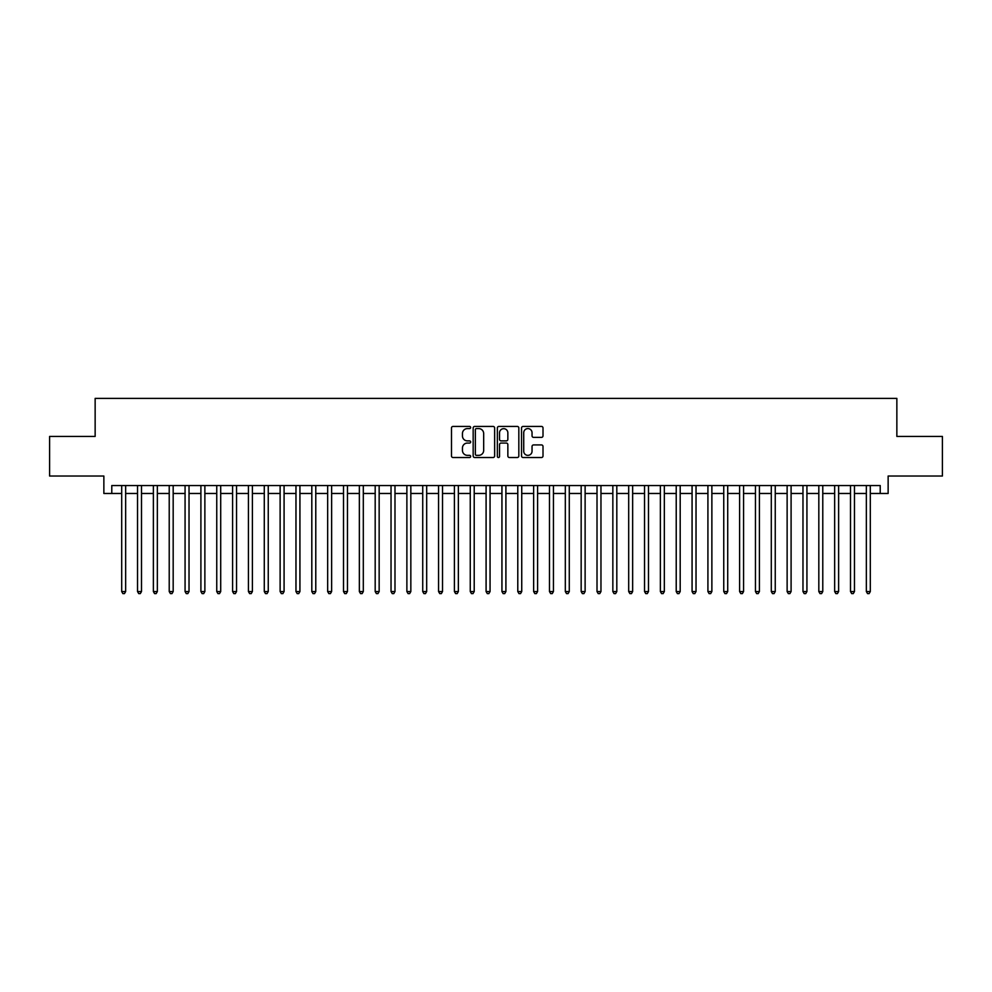 <?xml version="1.0" encoding="UTF-8"?>
<svg xmlns="http://www.w3.org/2000/svg" width="992" height="992" viewBox="0 0 992 992"><rect width="100%" height="100%" fill="white"/><g stroke="black" fill="none" stroke-linecap="round" stroke-linejoin="round"><path stroke-width="1.49" d="M470.654 427.515A1.091 1.091 0 0 0 469.563 426.424L453.034 426.424A1.55 1.55 0 0 0 451.484 427.974L451.484 455.973A1.55 1.55 0 0 0 453.034 457.523L469.563 457.523A1.091 1.091 0 0 0 470.654 456.432A1.091 1.091 0 0 0 469.563 455.353L467.418 455.353A4.972 4.972 0 0 1 462.446 450.368L462.446 448.037A4.972 4.972 0 0 1 467.418 443.064L469.563 443.064A1.091 1.091 0 0 0 470.654 441.973A1.091 1.091 0 0 0 469.563 440.882L467.418 440.882A4.972 4.972 0 0 1 462.446 435.91L462.446 433.578A4.972 4.972 0 0 1 467.418 428.594L469.563 428.594A1.091 1.091 0 0 0 470.654 427.515M541.446 437.385A1.55 1.55 0 0 0 543.008 435.835L543.008 427.974A1.55 1.55 0 0 0 541.446 426.424L523.094 426.424A1.55 1.55 0 0 0 521.544 427.974L521.544 455.973A1.55 1.55 0 0 0 523.094 457.523L541.446 457.523A1.55 1.55 0 0 0 543.008 455.973L543.008 446.487A1.55 1.55 0 0 0 541.446 444.924L533.597 444.924A1.55 1.55 0 0 0 532.047 446.487L532.047 451.186A4.154 4.154 0 0 1 527.88 455.353A4.154 4.154 0 0 1 523.726 451.186L523.726 432.76A4.154 4.154 0 0 1 527.88 428.594A4.154 4.154 0 0 1 532.047 432.76L532.047 435.835A1.55 1.55 0 0 0 533.597 437.385L541.446 437.385M111.786 493.47L111.786 485.547L880.214 485.547L880.214 493.47L888.138 493.47L888.138 476.036L942.4 476.036L942.4 436.43L896.855 436.43L896.855 398.4L95.145 398.4L95.145 436.43L49.6 436.43L49.6 476.036L103.862 476.036L103.862 493.47L121.694 493.47M494.636 427.974A1.55 1.55 0 0 0 493.086 426.424L474.734 426.424A1.55 1.55 0 0 0 473.172 427.974L473.172 455.973A1.55 1.55 0 0 0 474.734 457.523L493.086 457.523A1.55 1.55 0 0 0 494.636 455.973L494.636 427.974M498.914 426.424L517.266 426.424A1.55 1.55 0 0 1 518.828 427.974L518.828 455.973A1.55 1.55 0 0 1 517.266 457.523L509.417 457.523A1.55 1.55 0 0 1 507.854 455.973L507.854 444.614A1.55 1.55 0 0 0 506.304 443.064L501.096 443.064A1.55 1.55 0 0 0 499.534 444.614L499.534 456.432A1.091 1.091 0 0 1 498.455 457.523A1.091 1.091 0 0 1 497.364 456.432L497.364 427.974A1.55 1.55 0 0 1 498.914 426.424M125.649 493.47L137.528 493.47M141.496 493.47L153.376 493.47M157.344 493.47L169.223 493.47M173.178 493.47L185.07 493.47M189.026 493.47L200.905 493.47M204.873 493.47L216.752 493.47M220.708 493.47L232.599 493.47M236.555 493.47L248.434 493.47M252.402 493.47L264.281 493.47M268.249 493.47L280.128 493.47M284.084 493.47L295.976 493.47M299.931 493.47L311.81 493.47M315.778 493.47L327.658 493.47M331.626 493.47L343.505 493.47M347.46 493.47L359.352 493.47M363.308 493.47L375.187 493.47M379.155 493.47L391.034 493.47M394.99 493.47L406.881 493.47M410.837 493.47L422.728 493.47M426.684 493.47L438.563 493.47M442.531 493.47L454.41 493.47M458.366 493.47L470.258 493.47M474.213 493.47L486.092 493.47M490.06 493.47L501.94 493.47M505.908 493.47L517.787 493.47M521.742 493.47L533.634 493.47M537.59 493.47L549.469 493.47M553.437 493.47L565.316 493.47M569.272 493.47L581.163 493.47M585.119 493.47L597.01 493.47M600.966 493.47L612.845 493.47M616.813 493.47L628.692 493.47M632.648 493.47L644.54 493.47M648.495 493.47L660.374 493.47M664.342 493.47L676.222 493.47M680.19 493.47L692.069 493.47M696.024 493.47L707.916 493.47M711.872 493.47L723.751 493.47M727.719 493.47L739.598 493.47M743.566 493.47L755.445 493.47M759.401 493.47L771.292 493.47M775.248 493.47L787.127 493.47M791.095 493.47L802.974 493.47M806.93 493.47L818.822 493.47M822.777 493.47L834.656 493.47M838.624 493.47L850.504 493.47M854.472 493.47L866.351 493.47M870.306 493.47L880.214 493.47M476.445 428.594A1.091 1.091 0 0 0 475.354 429.685L475.354 454.262A1.091 1.091 0 0 0 476.445 455.353L478.702 455.353A4.972 4.972 0 0 0 483.674 450.368L483.674 433.578A4.972 4.972 0 0 0 478.702 428.594L476.445 428.594M507.854 432.834A4.154 4.154 0 0 0 503.7 428.68A4.154 4.154 0 0 0 499.534 432.834L499.534 439.332A1.55 1.55 0 0 0 501.096 440.882L506.304 440.882A1.55 1.55 0 0 0 507.854 439.332L507.854 432.834M125.649 485.547L125.649 591.542L121.694 591.542L121.694 485.547M125.649 591.542L124.459 593.6L122.872 593.6L121.694 591.542M141.496 485.547L141.496 591.542L137.528 591.542L137.528 485.547M141.496 591.542L140.306 593.6L138.719 593.6L137.528 591.542M157.344 485.547L157.344 591.542L153.376 591.542L153.376 485.547M157.344 591.542L156.153 593.6L154.566 593.6L153.376 591.542M173.178 485.547L173.178 591.542L169.223 591.542L169.223 485.547M173.178 591.542L171.988 593.6L170.413 593.6L169.223 591.542M189.026 485.547L189.026 591.542L185.07 591.542L185.07 485.547M189.026 591.542L187.835 593.6L186.248 593.6L185.07 591.542M204.873 485.547L204.873 591.542L200.905 591.542L200.905 485.547M204.873 591.542L203.682 593.6L202.095 593.6L200.905 591.542M220.708 485.547L220.708 591.542L216.752 591.542L216.752 485.547M220.708 591.542L219.53 593.6L217.942 593.6L216.752 591.542M236.555 485.547L236.555 591.542L232.599 591.542L232.599 485.547M236.555 591.542L235.364 593.6L233.79 593.6L232.599 591.542M252.402 485.547L252.402 591.542L248.434 591.542L248.434 485.547M252.402 591.542L251.212 593.6L249.624 593.6L248.434 591.542M268.249 485.547L268.249 591.542L264.281 591.542L264.281 485.547M268.249 591.542L267.059 593.6L265.472 593.6L264.281 591.542M284.084 485.547L284.084 591.542L280.128 591.542L280.128 485.547M284.084 591.542L282.906 593.6L281.319 593.6L280.128 591.542M299.931 485.547L299.931 591.542L295.976 591.542L295.976 485.547M299.931 591.542L298.741 593.6L297.166 593.6L295.976 591.542M315.778 485.547L315.778 591.542L311.81 591.542L311.81 485.547M315.778 591.542L314.588 593.6L313.001 593.6L311.81 591.542M331.626 485.547L331.626 591.542L327.658 591.542L327.658 485.547M331.626 591.542L330.435 593.6L328.848 593.6L327.658 591.542M347.46 485.547L347.46 591.542L343.505 591.542L343.505 485.547M347.46 591.542L346.27 593.6L344.695 593.6L343.505 591.542M363.308 485.547L363.308 591.542L359.352 591.542L359.352 485.547M363.308 591.542L362.117 593.6L360.53 593.6L359.352 591.542M379.155 485.547L379.155 591.542L375.187 591.542L375.187 485.547M379.155 591.542L377.964 593.6L376.377 593.6L375.187 591.542M394.99 485.547L394.99 591.542L391.034 591.542L391.034 485.547M394.99 591.542L393.812 593.6L392.224 593.6L391.034 591.542M410.837 485.547L410.837 591.542L406.881 591.542L406.881 485.547M410.837 591.542L409.646 593.6L408.072 593.6L406.881 591.542M426.684 485.547L426.684 591.542L422.728 591.542L422.728 485.547M426.684 591.542L425.494 593.6L423.906 593.6L422.728 591.542M442.531 485.547L442.531 591.542L438.563 591.542L438.563 485.547M442.531 591.542L441.341 593.6L439.754 593.6L438.563 591.542M458.366 485.547L458.366 591.542L454.41 591.542L454.41 485.547M458.366 591.542L457.188 593.6L455.601 593.6L454.41 591.542M474.213 485.547L474.213 591.542L470.258 591.542L470.258 485.547M474.213 591.542L473.023 593.6L471.448 593.6L470.258 591.542M490.06 485.547L490.06 591.542L486.092 591.542L486.092 485.547M490.06 591.542L488.87 593.6L487.283 593.6L486.092 591.542M505.908 485.547L505.908 591.542L501.94 591.542L501.94 485.547M505.908 591.542L504.717 593.6L503.13 593.6L501.94 591.542M521.742 485.547L521.742 591.542L517.787 591.542L517.787 485.547M521.742 591.542L520.552 593.6L518.977 593.6L517.787 591.542M537.59 485.547L537.59 591.542L533.634 591.542L533.634 485.547M537.59 591.542L536.399 593.6L534.812 593.6L533.634 591.542M553.437 485.547L553.437 591.542L549.469 591.542L549.469 485.547M553.437 591.542L552.246 593.6L550.659 593.6L549.469 591.542M569.272 485.547L569.272 591.542L565.316 591.542L565.316 485.547M569.272 591.542L568.094 593.6L566.506 593.6L565.316 591.542M585.119 485.547L585.119 591.542L581.163 591.542L581.163 485.547M585.119 591.542L583.928 593.6L582.354 593.6L581.163 591.542M600.966 485.547L600.966 591.542L597.01 591.542L597.01 485.547M600.966 591.542L599.776 593.6L598.188 593.6L597.01 591.542M616.813 485.547L616.813 591.542L612.845 591.542L612.845 485.547M616.813 591.542L615.623 593.6L614.036 593.6L612.845 591.542M632.648 485.547L632.648 591.542L628.692 591.542L628.692 485.547M632.648 591.542L631.47 593.6L629.883 593.6L628.692 591.542M648.495 485.547L648.495 591.542L644.54 591.542L644.54 485.547M648.495 591.542L647.305 593.6L645.73 593.6L644.54 591.542M664.342 485.547L664.342 591.542L660.374 591.542L660.374 485.547M664.342 591.542L663.152 593.6L661.565 593.6L660.374 591.542M680.19 485.547L680.19 591.542L676.222 591.542L676.222 485.547M680.19 591.542L678.999 593.6L677.412 593.6L676.222 591.542M696.024 485.547L696.024 591.542L692.069 591.542L692.069 485.547M696.024 591.542L694.834 593.6L693.259 593.6L692.069 591.542M711.872 485.547L711.872 591.542L707.916 591.542L707.916 485.547M711.872 591.542L710.681 593.6L709.094 593.6L707.916 591.542M727.719 485.547L727.719 591.542L723.751 591.542L723.751 485.547M727.719 591.542L726.528 593.6L724.941 593.6L723.751 591.542M743.566 485.547L743.566 591.542L739.598 591.542L739.598 485.547M743.566 591.542L742.376 593.6L740.788 593.6L739.598 591.542M759.401 485.547L759.401 591.542L755.445 591.542L755.445 485.547M759.401 591.542L758.21 593.6L756.636 593.6L755.445 591.542M775.248 485.547L775.248 591.542L771.292 591.542L771.292 485.547M775.248 591.542L774.058 593.6L772.47 593.6L771.292 591.542M791.095 485.547L791.095 591.542L787.127 591.542L787.127 485.547M791.095 591.542L789.905 593.6L788.318 593.6L787.127 591.542M806.93 485.547L806.93 591.542L802.974 591.542L802.974 485.547M806.93 591.542L805.752 593.6L804.165 593.6L802.974 591.542M822.777 485.547L822.777 591.542L818.822 591.542L818.822 485.547M822.777 591.542L821.587 593.6L820.012 593.6L818.822 591.542M838.624 485.547L838.624 591.542L834.656 591.542L834.656 485.547M838.624 591.542L837.434 593.6L835.847 593.6L834.656 591.542M854.472 485.547L854.472 591.542L850.504 591.542L850.504 485.547M854.472 591.542L853.281 593.6L851.694 593.6L850.504 591.542M870.306 485.547L870.306 591.542L866.351 591.542L866.351 485.547M870.306 591.542L869.128 593.6L867.541 593.6L866.351 591.542"/></g></svg>
